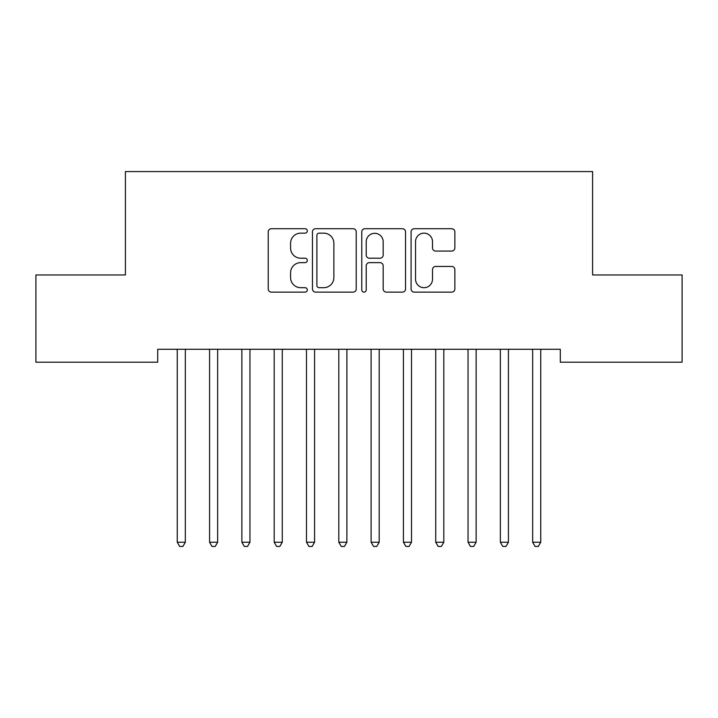 <?xml version="1.0" encoding="UTF-8"?>
<svg xmlns="http://www.w3.org/2000/svg" width="718" height="718" viewBox="0 0 718 718"><rect width="100%" height="100%" fill="white"/><g stroke="black" fill="none" stroke-linecap="round" stroke-linejoin="round"><path stroke-width="1.08" d="M307.304 230.927A2.217 2.217 0 0 0 305.087 228.71L271.386 228.71A3.168 3.168 0 0 0 268.218 231.878L268.218 288.968A3.168 3.168 0 0 0 271.386 292.136L305.087 292.136A2.217 2.217 0 0 0 307.304 289.919A2.217 2.217 0 0 0 305.087 287.694L300.725 287.694A10.151 10.151 0 0 1 290.575 277.552L290.575 272.795A10.151 10.151 0 0 1 300.725 262.644L305.087 262.644A2.217 2.217 0 0 0 307.304 260.419A2.217 2.217 0 0 0 305.087 258.202L300.725 258.202A10.151 10.151 0 0 1 290.575 248.051L290.575 243.294A10.151 10.151 0 0 1 300.725 233.144L305.087 233.144A2.217 2.217 0 0 0 307.304 230.927M451.685 251.067A3.168 3.168 0 0 0 454.853 247.898L454.853 231.878A3.168 3.168 0 0 0 451.685 228.71L414.259 228.71A3.168 3.168 0 0 0 411.091 231.878L411.091 288.968A3.168 3.168 0 0 0 414.259 292.136L451.685 292.136A3.168 3.168 0 0 0 454.853 288.968L454.853 269.618A3.168 3.168 0 0 0 451.685 266.45L435.673 266.45A3.168 3.168 0 0 0 432.496 269.618L432.496 279.212A8.481 8.481 0 0 1 424.015 287.694A8.481 8.481 0 0 1 415.534 279.212L415.534 241.634A8.481 8.481 0 0 1 424.015 233.144A8.481 8.481 0 0 1 432.496 241.634L432.496 247.898A3.168 3.168 0 0 0 435.673 251.067L451.685 251.067M560.291 349.271L157.709 349.271L157.709 362.195L35.9 362.195L35.9 274.958L125.399 274.958L125.399 171.566L592.601 171.566L592.601 274.958L682.1 274.958L682.1 362.195L560.291 362.195L560.291 349.271M356.227 231.878A3.168 3.168 0 0 0 353.05 228.71L315.633 228.71A3.168 3.168 0 0 0 312.456 231.878L312.456 288.968A3.168 3.168 0 0 0 315.633 292.136L353.05 292.136A3.168 3.168 0 0 0 356.227 288.968L356.227 231.878M364.95 228.71L402.367 228.71A3.168 3.168 0 0 1 405.544 231.878L405.544 288.968A3.168 3.168 0 0 1 402.367 292.136L386.356 292.136A3.168 3.168 0 0 1 383.179 288.968L383.179 265.813A3.168 3.168 0 0 0 380.01 262.644L369.384 262.644A3.168 3.168 0 0 0 366.216 265.813L366.216 289.919A2.217 2.217 0 0 1 363.999 292.136A2.217 2.217 0 0 1 361.773 289.919L361.773 231.878A3.168 3.168 0 0 1 364.95 228.71M319.115 233.144A2.217 2.217 0 0 0 316.898 235.369L316.898 285.477A2.217 2.217 0 0 0 319.115 287.694L323.719 287.694A10.151 10.151 0 0 0 333.87 277.552L333.87 243.294A10.151 10.151 0 0 0 323.719 233.144L319.115 233.144M383.179 241.786A8.481 8.481 0 0 0 374.697 233.305A8.481 8.481 0 0 0 366.216 241.786L366.216 255.034A3.168 3.168 0 0 0 369.384 258.202L380.01 258.202A3.168 3.168 0 0 0 383.179 255.034L383.179 241.786M176.834 349.271L177.023 349.747A3.231 3.231 0 0 1 177.256 350.958L177.256 542.234L185.334 542.234L185.334 350.958A3.231 3.231 0 0 1 185.567 349.747L185.756 349.271M185.334 542.234L182.911 546.434L179.679 546.434L177.256 542.234M209.144 349.271L209.333 349.747A3.231 3.231 0 0 1 209.566 350.958L209.566 542.234L217.644 542.234L217.644 350.958A3.231 3.231 0 0 1 217.877 349.747L218.066 349.271M217.644 542.234L215.221 546.434L211.989 546.434L209.566 542.234M241.454 349.271L241.643 349.747A3.231 3.231 0 0 1 241.876 350.958L241.876 542.234L249.954 542.234L249.954 350.958A3.231 3.231 0 0 1 250.187 349.747L250.376 349.271M249.954 542.234L247.53 546.434L244.299 546.434L241.876 542.234M273.764 349.271L273.953 349.747A3.231 3.231 0 0 1 274.186 350.958L274.186 542.234L282.264 542.234L282.264 350.958A3.231 3.231 0 0 1 282.497 349.747L282.686 349.271M282.264 542.234L279.841 546.434L276.609 546.434L274.186 542.234M306.074 349.271L306.263 349.747A3.231 3.231 0 0 1 306.496 350.958L306.496 542.234L314.574 542.234L314.574 350.958A3.231 3.231 0 0 1 314.807 349.747L314.996 349.271M314.574 542.234L312.151 546.434L308.919 546.434L306.496 542.234M338.384 349.271L338.573 349.747A3.231 3.231 0 0 1 338.806 350.958L338.806 542.234L346.884 542.234L346.884 350.958A3.231 3.231 0 0 1 347.117 349.747L347.306 349.271M346.884 542.234L344.461 546.434L341.229 546.434L338.806 542.234M370.694 349.271L370.883 349.747A3.231 3.231 0 0 1 371.116 350.958L371.116 542.234L379.194 542.234L379.194 350.958A3.231 3.231 0 0 1 379.427 349.747L379.616 349.271M379.194 542.234L376.77 546.434L373.539 546.434L371.116 542.234M403.004 349.271L403.193 349.747A3.231 3.231 0 0 1 403.426 350.958L403.426 542.234L411.504 542.234L411.504 350.958A3.231 3.231 0 0 1 411.737 349.747L411.926 349.271M411.504 542.234L409.08 546.434L405.849 546.434L403.426 542.234M435.314 349.271L435.503 349.747A3.231 3.231 0 0 1 435.736 350.958L435.736 542.234L443.814 542.234L443.814 350.958A3.231 3.231 0 0 1 444.047 349.747L444.236 349.271M443.814 542.234L441.39 546.434L438.159 546.434L435.736 542.234M467.624 349.271L467.813 349.747A3.231 3.231 0 0 1 468.046 350.958L468.046 542.234L476.124 542.234L476.124 350.958A3.231 3.231 0 0 1 476.357 349.747L476.546 349.271M476.124 542.234L473.7 546.434L470.47 546.434L468.046 542.234M499.934 349.271L500.123 349.747A3.231 3.231 0 0 1 500.356 350.958L500.356 542.234L508.434 542.234L508.434 350.958A3.231 3.231 0 0 1 508.667 349.747L508.856 349.271M508.434 542.234L506.01 546.434L502.78 546.434L500.356 542.234M532.244 349.271L532.433 349.747A3.231 3.231 0 0 1 532.666 350.958L532.666 542.234L540.744 542.234L540.744 350.958A3.231 3.231 0 0 1 540.977 349.747L541.166 349.271M540.744 542.234L538.32 546.434L535.09 546.434L532.666 542.234"/></g></svg>
